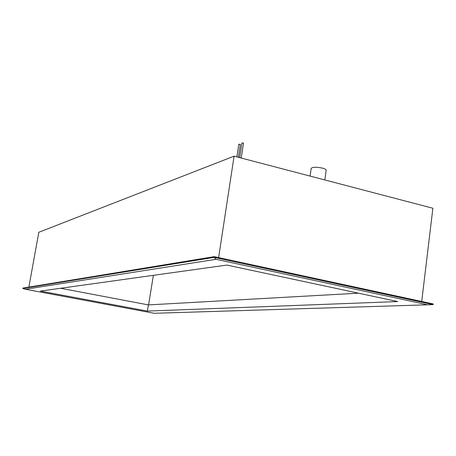 <?xml version="1.0" encoding="UTF-8"?>
<svg xmlns="http://www.w3.org/2000/svg" width="456" height="456" viewBox="0 0 456 456"><rect width="100%" height="100%" fill="white"/><g stroke="black" fill="none" stroke-linecap="round" stroke-linejoin="round"><path stroke-width="0.68" d="M60.619 288.266L148.382 304.91L358.45 293.179M153.381 275.327L148.582 304.899M310.114 176.09L311.192 168.372C312.656 166.964 316.447 166.885 322.557 168.144C324.963 168.817 326.165 169.512 326.165 170.23L324.832 179.943M239.263 144.381L240.386 144.352L238.425 157.303M242.381 143.099L243.515 143.07L241.247 158.044M216.041 259.304L214.12 257.389L214.234 256.642L433.2 303.958L433.12 304.637L154.213 313.283L433.12 304.637L214.12 257.389L22.8 288.477L25.416 289.252L216.041 259.304L427.528 304.79M154.213 313.283L25.416 289.252M397.717 301.564L147.379 311.089L40.384 291.088L226.877 265.073L397.717 301.564M214.234 256.642L22.874 288.078L22.8 288.477M148.382 304.91L147.379 311.089M421.709 301.473L432.881 208.255L234.088 156.169L38.817 232.281L28.876 287.092M234.088 156.169L218.618 257.589M236.886 156.904L238.83 144.124M239.702 157.639L241.942 142.842"/></g></svg>
